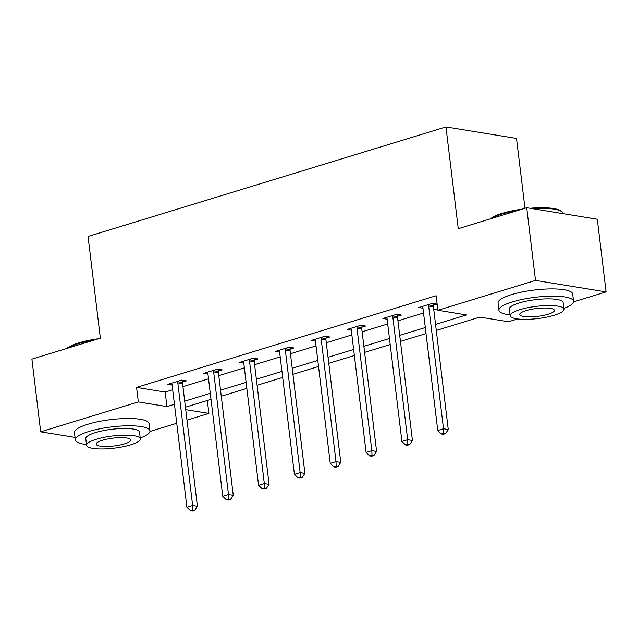 <?xml version="1.0" encoding="UTF-8"?>
<svg xmlns="http://www.w3.org/2000/svg" width="638" height="638" viewBox="0 0 638 638"><rect width="100%" height="100%" fill="white"/><g stroke="black" fill="none" stroke-linecap="round" stroke-linejoin="round"><path stroke-width="0.96" d="M524.986 208.275L516.533 138.438L445.962 126.946L88.044 236.459L100.357 338.188L31.9 359.138L40.696 431.806L138.326 401.932L166.941 406.589L174.445 404.293M445.962 126.946L458.267 228.683L526.725 207.741L597.304 219.225L606.1 291.893L573.546 301.854M517.649 318.96L508.47 321.767L479.856 317.11L436.288 330.444M207.342 400.489L208.905 413.424L186.99 420.123M176.742 423.265L149.938 431.463M435.555 324.407L466.498 314.941L437.891 310.283L436.129 295.745L136.572 387.402L165.178 392.059L172.683 389.762M182.939 386.628L208.522 378.797M218.77 375.662L244.362 367.831M254.61 364.697L280.194 356.865M290.45 353.731L316.033 345.9M326.289 342.766L351.873 334.934M362.121 331.8L387.705 323.976M397.96 320.834L423.544 313.011M433.8 309.869L437.692 308.68M437.142 304.095L432.5 303.337L418.719 307.556L422.97 308.25M433.553 305.251L437.15 304.151M397.713 316.217L401.43 315.076L396.661 314.303L382.88 318.522L387.13 319.215M361.874 327.182L365.598 326.042L360.829 325.268L347.04 329.487L351.299 330.181M326.042 338.148L329.758 337.008L324.989 336.234L311.208 340.453L315.459 341.147M290.202 349.114L293.919 347.973L289.15 347.2L275.369 351.418L279.619 352.104M254.363 360.079L258.087 358.939L253.318 358.165L239.529 362.384L243.788 363.07M218.531 371.045L222.247 369.904L217.478 369.131L203.697 373.342L207.948 374.035M182.691 382.002L186.408 380.87L181.639 380.096L167.858 384.307L172.108 385.001M526.725 207.741L535.521 280.409L606.1 291.893M75.037 437.397L40.696 431.806M136.572 387.402L138.326 401.932M437.891 310.283L535.521 280.409M184.693 401.158L210.285 393.327M220.533 390.193L246.116 382.369M256.372 379.227L281.956 371.404M292.204 368.262L317.796 360.438M328.044 357.296L353.627 349.472M363.883 346.338L389.467 338.507M399.715 335.373L425.307 327.541M185.722 409.652L208.905 413.424M426.032 333.578L400.449 341.402M390.201 344.544L364.609 352.367M354.361 355.51L328.777 363.333M318.522 366.475L292.938 374.299M282.69 377.433L257.098 385.264M246.85 388.398L221.266 396.23M211.011 399.364L185.427 407.196M165.178 392.059L166.941 406.589M428.784 304.478L428.696 304.948A3.007 2.305 -80.8 0 0 428.664 306.081L443.506 428.744L437.764 430.506L422.922 307.835A3.007 2.305 -80.8 0 0 422.619 306.806L422.436 306.415M433.856 303.56L433.465 305.722A3.007 2.305 -80.8 0 0 433.433 306.854L448.275 429.526L443.506 428.744L443.673 433.282L441.376 433.992L443.282 434.303L445.579 433.593L443.673 433.282M445.579 433.593L448.275 429.526M437.764 430.506L441.376 433.992M490.502 218.826A36.677 8.334 -6.9 0 1 502.258 213.323A36.677 8.334 -6.9 0 1 522.139 209.144M529.987 208.267A36.677 8.334 -6.9 0 1 560.706 210.899L561.679 211.617A37.586 8.541 173.1 0 0 532.778 208.722M562.963 213.634L562.947 213.467A37.586 8.541 173.1 0 0 561.679 211.617M517.777 210.476A37.586 8.541 173.1 0 0 501.795 214.105A37.586 8.541 173.1 0 0 491.212 218.603M563.832 308.401A37.586 8.541 173.1 0 0 573.57 301.256A37.586 8.541 173.1 0 0 551.655 296.168A37.586 8.541 173.1 0 0 512.418 301.886A37.586 8.541 173.1 0 0 498.948 310.283A37.586 8.541 173.1 0 0 510.105 314.901M573.57 301.256L572.693 293.982A37.586 8.541 173.1 0 0 550.777 288.902A37.586 8.541 173.1 0 0 511.532 294.62A37.586 8.541 173.1 0 0 498.071 303.018L498.948 310.283M510.201 315.706L509.395 309.015A27.059 6.149 -6.9 0 1 519.093 302.97A27.059 6.149 -6.9 0 1 547.34 298.855A27.059 6.149 -6.9 0 1 563.123 302.516L563.928 309.199A27.059 6.149 173.1 0 0 548.154 305.538A27.059 6.149 173.1 0 0 519.898 309.661A27.059 6.149 173.1 0 0 510.201 315.706A27.059 6.149 173.1 0 0 525.983 319.367A27.059 6.149 173.1 0 0 554.239 315.244A27.059 6.149 173.1 0 0 563.928 309.199M526.007 310.65A17.441 3.964 173.1 0 0 519.755 314.55A17.441 3.964 173.1 0 0 529.923 316.903A17.441 3.964 173.1 0 0 548.13 314.255A17.441 3.964 173.1 0 0 554.382 310.355A17.441 3.964 173.1 0 0 544.214 308.002A17.441 3.964 173.1 0 0 526.007 310.65M66.886 348.436A36.677 8.334 -6.9 0 1 78.641 342.933A36.677 8.334 -6.9 0 1 98.523 338.754M94.161 340.086A37.586 8.541 173.1 0 0 78.179 343.715A37.586 8.541 173.1 0 0 67.604 348.212M140.224 438.011A37.586 8.541 173.1 0 0 149.954 430.857A37.586 8.541 173.1 0 0 128.039 425.777A37.586 8.541 173.1 0 0 88.802 431.495A37.586 8.541 173.1 0 0 75.332 439.893A37.586 8.541 173.1 0 0 86.497 444.511M149.954 430.857L149.077 423.592A37.586 8.541 173.1 0 0 127.161 418.512A37.586 8.541 173.1 0 0 87.924 424.23A37.586 8.541 173.1 0 0 74.455 432.62L75.332 439.893M86.593 445.316L85.779 438.625A27.059 6.149 -6.9 0 1 95.477 432.58A27.059 6.149 -6.9 0 1 123.732 428.465A27.059 6.149 -6.9 0 1 139.507 432.125L140.32 438.808A27.059 6.149 173.1 0 0 124.538 435.148A27.059 6.149 173.1 0 0 96.29 439.271A27.059 6.149 173.1 0 0 86.593 445.316A27.059 6.149 173.1 0 0 102.367 448.969A27.059 6.149 173.1 0 0 130.623 444.853A27.059 6.149 173.1 0 0 140.32 438.808M102.391 440.26A17.441 3.964 173.1 0 0 96.147 444.16A17.441 3.964 173.1 0 0 106.315 446.512A17.441 3.964 173.1 0 0 124.522 443.865A17.441 3.964 173.1 0 0 130.766 439.965A17.441 3.964 173.1 0 0 120.598 437.604A17.441 3.964 173.1 0 0 102.391 440.26M392.944 315.443L392.864 315.914A3.007 2.305 -80.8 0 0 392.825 317.046L407.674 439.71L401.924 441.472L387.083 318.801A3.007 2.305 -80.8 0 0 386.787 317.772L386.596 317.381M398.016 314.526L397.626 316.687A3.007 2.305 -80.8 0 0 397.594 317.82L412.435 440.491L407.674 439.71L407.834 444.247L405.537 444.949L407.443 445.26L409.74 444.558L407.834 444.247M409.74 444.558L412.435 440.491M401.924 441.472L405.537 444.949M357.105 326.409L357.025 326.871A3.007 2.305 -80.8 0 0 356.985 328.012L371.834 450.675L366.092 452.43L351.243 329.766A3.007 2.305 -80.8 0 0 350.948 328.729L350.764 328.347M362.177 325.492L361.794 327.653A3.007 2.305 -80.8 0 0 361.754 328.785L376.603 451.449L371.834 450.675L372.002 455.213L369.697 455.915L371.611 456.226L373.908 455.524L372.002 455.213M373.908 455.524L376.603 451.449M366.092 452.43L369.697 455.915M321.273 337.374L321.185 337.837A3.007 2.305 -80.8 0 0 321.153 338.977L335.995 461.641L330.253 463.395L315.411 340.732A3.007 2.305 -80.8 0 0 315.108 339.695L314.925 339.312M326.345 336.457L325.954 338.619A3.007 2.305 -80.8 0 0 325.922 339.751L340.764 462.414L335.995 461.641L336.162 466.179L333.865 466.88L335.771 467.191L338.068 466.49L336.162 466.179M338.068 466.49L340.764 462.414M330.253 463.395L333.865 466.88M285.433 348.34L285.346 348.803A3.007 2.305 -80.8 0 0 285.314 349.943L300.155 472.606L294.413 474.361L279.572 351.697A3.007 2.305 -80.8 0 0 279.277 350.661L279.085 350.278M290.505 347.415L290.115 349.576A3.007 2.305 -80.8 0 0 290.083 350.717L304.924 473.38L300.155 472.606L300.323 477.144L298.026 477.846L299.932 478.157L302.229 477.455L300.323 477.144M302.229 477.455L304.924 473.38M294.413 474.361L298.026 477.846M249.594 359.298L249.514 359.768A3.007 2.305 -80.8 0 0 249.474 360.901L264.323 483.572L258.581 485.327L243.732 362.663A3.007 2.305 -80.8 0 0 243.437 361.626L243.253 361.244M254.666 358.381L254.283 360.542A3.007 2.305 -80.8 0 0 254.243 361.682L269.092 484.346L264.323 483.572L264.483 488.11L262.186 488.812L264.1 489.123L266.397 488.421L264.483 488.11M266.397 488.421L269.092 484.346M258.581 485.327L262.186 488.812M213.762 370.263L213.674 370.734A3.007 2.305 -80.8 0 0 213.642 371.866L228.484 494.538L222.742 496.292L207.9 373.629A3.007 2.305 -80.8 0 0 207.597 372.592L207.414 372.209M218.834 369.346L218.443 371.507A3.007 2.305 -80.8 0 0 218.411 372.648L233.253 495.311L228.484 494.538L228.651 499.075L226.354 499.777L228.26 500.088L230.557 499.387L228.651 499.075M230.557 499.387L233.253 495.311M222.742 496.292L226.354 499.777M177.922 381.229L177.835 381.699A3.007 2.305 -80.8 0 0 177.803 382.832L192.644 505.503L186.902 507.258L172.061 384.594A3.007 2.305 -80.8 0 0 171.766 383.558L171.574 383.175M182.994 380.312L182.604 382.473A3.007 2.305 -80.8 0 0 182.572 383.613L197.413 506.277L192.644 505.503L192.812 510.041L190.515 510.743L192.421 511.054L194.718 510.352L192.812 510.041M194.718 510.352L197.413 506.277M186.902 507.258L190.515 510.743M428.696 304.948L433.465 305.722M428.664 306.081L433.433 306.854M392.864 315.914L397.626 316.687M392.825 317.046L397.594 317.82M357.025 326.871L361.794 327.653M356.985 328.012L361.754 328.785M321.185 337.837L325.954 338.619M321.153 338.977L325.922 339.751M285.346 348.803L290.115 349.576M285.314 349.943L290.083 350.717M249.514 359.768L254.283 360.542M249.474 360.901L254.243 361.682M213.674 370.734L218.443 371.507M213.642 371.866L218.411 372.648M177.835 381.699L182.604 382.473M177.803 382.832L182.572 383.613"/></g></svg>

